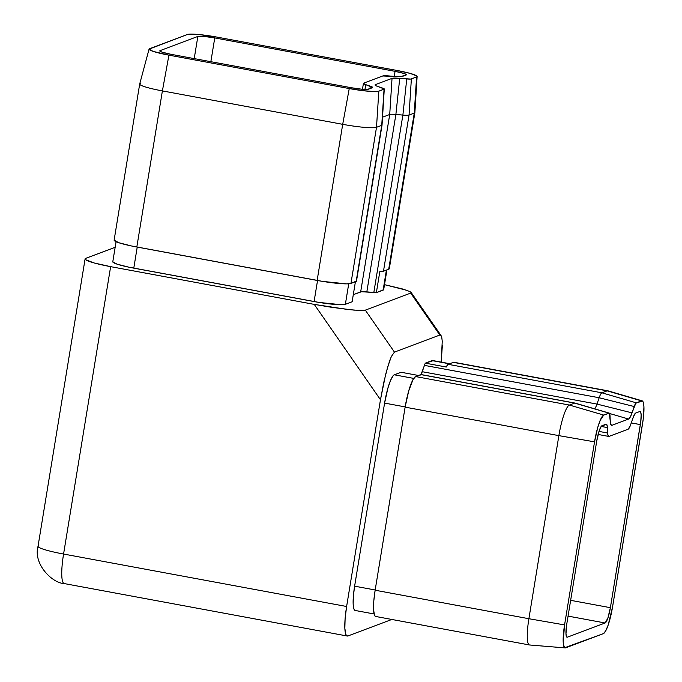 <?xml version="1.0" encoding="UTF-8"?>
<svg xmlns="http://www.w3.org/2000/svg" width="682" height="682" viewBox="0 0 682 682"><rect width="100%" height="100%" fill="white"/><g stroke="black" fill="none" stroke-linecap="round" stroke-linejoin="round"><path stroke-width="1.02" d="M596.741 441.015L566.759 624.09L565.975 633.808L566.418 636.528L567.364 637.184L605.13 622.981L607.884 618.045L610.381 607.688L640.756 421.86L641.148 414.895L640.705 412.175L639.759 411.519L635.743 413.028L633.723 416.037L630.083 426.233L628.062 429.234L609.035 436.395L607.798 434.613L607.244 425.994L606.537 424.272L601.379 426.207L599.239 430.657L596.741 441.015L566.759 624.09A14.467 2.694 -79.5 0 0 567.049 637.218L567.04 637.218A14.467 2.694 -79.5 0 0 567.364 637.184L605.13 622.981L568.063 616.11L605.13 622.981A14.467 2.694 -79.5 0 0 610.381 607.688L640.364 424.613L631.285 422.925L640.364 424.613A14.467 2.694 -79.5 0 0 640.074 411.485A14.467 2.694 -79.5 0 0 639.759 411.519L635.743 413.028A14.467 2.694 -79.5 0 0 632.99 417.964L630.816 424.298A14.467 2.694 -79.5 0 1 628.062 429.234L609.035 436.395A14.467 2.694 -79.5 0 1 608.728 436.429A14.467 2.694 -79.5 0 1 607.645 433.01L598.992 431.408L607.645 433.01L607.398 427.588L601.192 426.438L607.398 427.588A14.467 2.694 -79.5 0 0 606.324 424.178A14.467 2.694 -79.5 0 0 606.008 424.213L601.993 425.721A14.467 2.694 -79.5 0 0 596.741 441.015M171.131 54.33L351.435 87.748L362.176 89.257L367.504 89.402L372.662 87.458L364.461 84.167L363.736 83.119L382.764 75.966L399.908 76.768L406.105 75.029L406.165 74.415L404.085 73.494L395.057 71.337L214.753 37.928L210.857 61.687L214.753 37.928L204.012 36.419L197.848 36.436L160.082 50.639L159.989 51.227L160.082 50.639L160.023 51.252L162.103 52.173L171.131 54.33L351.435 87.748A14.467 1.586 -170.7 0 0 368.34 89.231L372.355 87.722A14.467 1.586 -170.7 0 0 372.662 87.475A14.467 1.586 -170.7 0 0 370.335 86.188L365.757 84.653L364.972 89.436L365.757 84.653A14.467 1.586 -170.7 0 1 363.429 83.374A14.467 1.586 -170.7 0 1 363.736 83.119L382.764 75.966A14.467 1.586 -170.7 0 1 388.928 75.941L395.927 76.563A14.467 1.586 -170.7 0 0 402.09 76.537L406.105 75.029A14.467 1.586 -170.7 0 0 406.412 74.781A14.467 1.586 -170.7 0 0 395.057 71.337L214.753 37.928A14.467 1.586 -170.7 0 0 197.848 36.436L160.082 50.639A14.467 1.586 -170.7 0 0 159.784 50.886L159.784 50.886A14.467 1.586 -170.7 0 0 171.131 54.33M376.345 616.409L375.296 616.289L374.461 615.087L373.565 609.648L373.804 600.919L375.143 590.228L528.891 618.719L558.873 435.636L405.117 407.145L375.143 590.228A28.934 5.388 100.5 0 0 375.722 616.477L529.471 644.967A28.934 5.388 -79.5 0 1 528.891 618.719L375.143 590.228L405.117 407.145L558.873 435.636A28.934 5.388 -79.5 0 1 569.376 405.057L574.602 403.088L420.854 374.597L415.619 376.558L569.376 405.057L415.619 376.558A28.934 5.388 100.5 0 0 405.117 407.145L408.688 391.008L413.028 379.567L415.619 376.558L420.854 374.597L574.602 403.088A14.467 2.694 -79.5 0 1 574.917 403.053L421.161 374.563A14.467 2.694 100.5 0 0 420.854 374.597L421.561 374.836M433.044 360.71L425.304 363.148L446.267 367.035L448.159 364.324L601.908 392.815L607.142 390.854L453.385 362.355L448.159 364.324A14.467 2.694 100.5 0 0 446.267 367.035L425.304 363.148A14.467 2.694 100.5 0 0 424.443 365.373L599.163 397.751A14.467 2.694 -79.5 0 1 601.908 392.815L448.159 364.324L453.385 362.355L607.142 390.854A28.934 5.388 -79.5 0 1 607.764 390.786L454.016 362.287A28.934 5.388 100.5 0 0 453.385 362.355L454.442 362.474M530.093 644.899A28.934 5.388 -79.5 0 1 529.471 644.967M374.103 613.971L355.152 610.458A26.768 4.987 100.5 0 1 354.614 586.17L375.177 589.981L354.614 586.17L384.588 403.096L405.159 406.907L384.588 403.096A26.768 4.987 100.5 0 1 394.307 374.802L413.735 378.408L394.307 374.802L401.076 372.261L418.484 375.484L401.076 372.261L394.307 374.802L393.164 375.705L390.573 380.36L387.896 388.169L384.588 403.096L354.614 586.17L353.378 596.068L353.157 604.141L353.984 609.171L354.751 610.288M421.118 374.554A14.467 2.694 100.5 0 0 422.269 371.707L596.98 404.085L599.163 397.751L424.443 365.373L422.269 371.707L596.98 404.085A14.467 2.694 -79.5 0 1 594.585 408.808A14.467 2.694 100.5 0 0 596.98 404.085L632.035 412.874L635.812 403.207L642.418 400.973L643.152 402.03L643.936 406.787L643.254 418.978L612.572 606.861L608.199 624.993L605.659 630.995L603.382 633.629L564.696 647.73L563.46 644.712L563.187 641.915L564.568 624.917L594.542 441.842L597.671 427.716L600.203 420.334L603.732 415.074L609.358 413.156L610.45 423.062L611.336 425.218L611.993 425.287L628.599 419.046L630.219 417.171L632.035 412.874A18.082 3.367 -79.5 0 1 628.599 419.046L609.631 413.514L628.599 419.046L611.993 425.287A18.082 3.367 -79.5 0 1 611.541 425.321A18.082 3.367 -79.5 0 1 610.254 421.067L610.006 415.645A10.852 2.02 -79.5 0 0 609.239 413.096L574.96 403.062A14.467 2.694 100.5 0 0 574.602 403.088L569.376 405.057A28.934 5.388 100.5 0 0 558.873 435.636L528.891 618.719A28.934 5.388 100.5 0 0 529.573 644.984L565.165 647.9A25.319 4.714 -79.5 0 1 564.568 624.917L528.891 618.719L564.568 624.917L594.542 441.842L558.873 435.636L594.542 441.842A25.319 4.714 -79.5 0 1 603.732 415.074L569.376 405.057L603.732 415.074L608.966 413.113L574.602 403.088L608.966 413.113A10.852 2.02 -79.5 0 1 609.239 413.096M64.926 583.494A32.557 6.061 -79.5 0 1 64.227 583.57A32.557 6.061 -79.5 0 1 63.571 554.04A32.557 6.061 100.5 0 0 64.227 583.57L347.266 636.025A32.557 6.061 -79.5 0 0 347.973 635.948L391.826 619.461L347.973 635.948L346.788 635.82L345.851 634.465L344.845 628.352L345.118 618.523L346.618 606.494L63.571 554.04A32.557 3.572 -170.7 0 1 38.03 546.299A32.557 3.572 9.3 0 0 63.571 554.04L110.637 266.653A32.557 3.572 -170.7 0 1 85.097 258.913A32.557 3.572 -170.7 0 1 85.77 258.342L115.156 247.293L85.77 258.342L85.088 258.938L85.642 259.74L94.269 262.996L110.637 266.653L314.257 304.385L380.471 399.746L346.618 606.494L63.571 554.04L110.637 266.653L314.257 304.385L331.776 307.352L354.163 310.139L365.322 310.148L410.692 293.09L411.127 292.442L409.831 291.512L411.127 292.442L410.692 293.09L365.322 310.148L394.452 352.108L439.83 335.041L440.973 335.425L441.791 337.53L442.243 341.281L441.186 362.116L442.337 345.748M347.266 636.025A32.557 6.061 -79.5 0 1 346.618 606.494L380.471 399.746L385.688 374.239L389.55 361.093L391.366 356.49L394.452 352.108L439.83 335.041L410.692 293.09L439.83 335.041L441.049 335.527L411.127 292.442M449.788 363.711L432.652 360.539A26.768 4.987 100.5 0 0 432.073 360.599L449.481 363.83L432.073 360.599L425.304 363.148A14.467 2.694 100.5 0 0 424.443 365.373L420.811 375.143M406.864 290.319L384.503 284.667L402.329 288.921L409.831 291.512M352.134 301.768L345.365 304.317L341.324 304.735L319.236 302.458L128.838 267.173L117.082 264.164L112.777 261.803A26.768 2.941 9.3 0 0 133.783 268.145L137.227 247.097L133.783 268.145L314.087 301.563A26.768 2.941 9.3 0 0 345.365 304.317L348.724 283.797L345.365 304.317L352.134 301.768L355.416 281.734L352.134 301.768M389.32 268.682L388.714 269.211A28.934 3.171 9.3 0 0 389.311 268.708L414.878 112.598A28.934 3.171 -170.7 0 1 414.272 113.101L388.714 269.211L383.48 271.18L379.848 271.376L376.362 292.663L383.131 290.114L386.413 270.081L383.131 290.114A26.768 2.941 9.3 0 0 383.685 289.645L376.362 292.663A14.467 1.586 -170.7 0 1 373.83 292.493L361.511 291.726L353.302 294.667L360.667 291.896L389.72 114.491L360.667 291.896A14.467 1.586 9.3 0 1 366.831 291.87L395.884 114.474L402.883 115.088L373.83 292.493L366.831 291.87L395.884 114.474A14.467 1.586 9.3 0 0 389.72 114.491A14.467 1.586 -170.7 0 1 395.884 114.474L399.737 78.336L392.031 78.362L375.432 84.611L375.356 85.378L376.345 85.915L384.281 89.01L378.825 91.175L375.006 91.567L363.694 90.766L349.244 88.566L168.931 55.157L153.143 51.389L149.068 49.155L187.362 34.492L198.147 34.458L216.944 37.101L397.256 70.51L409.984 73.358L416.693 75.89L417.12 76.512L416.591 76.972L410.735 79.061L399.737 78.336L395.884 114.474L402.883 115.088L373.83 292.493A14.467 1.586 9.3 0 0 376.362 292.663L379.848 271.376A14.467 1.586 9.3 0 0 383.48 271.18L409.047 115.07L414.272 113.101L388.714 269.211L383.48 271.18L409.047 115.07A14.467 1.586 -170.7 0 1 402.883 115.088A14.467 1.586 9.3 0 0 409.047 115.07L411.365 78.942A10.852 1.194 -170.7 0 1 406.745 78.959L402.883 115.088L406.745 78.959L399.737 78.336A18.082 1.986 -170.7 0 0 392.031 78.362L389.72 114.491L382.534 117.193L389.72 114.491L392.031 78.362L375.432 84.611L375.381 85.395L375.432 84.611A18.082 1.986 -170.7 0 0 375.049 84.943A18.082 1.986 -170.7 0 0 377.956 86.529L382.534 88.055A10.852 1.194 -170.7 0 1 384.281 89.01A10.852 1.194 -170.7 0 1 384.051 89.214L381.741 125.335L356.175 281.453L350.949 283.414L376.507 127.304L381.741 125.335L356.175 281.453A14.467 1.586 9.3 0 0 356.473 281.197L382.039 125.087A14.467 1.586 -170.7 0 1 381.741 125.335L376.507 127.304A28.934 3.171 -170.7 0 1 342.705 124.329L317.139 280.438L136.826 247.02L162.393 90.911L342.705 124.329L317.139 280.438A28.934 3.171 9.3 0 0 350.949 283.414L376.507 127.304L378.825 91.175A25.319 2.779 -170.7 0 1 349.244 88.566L342.705 124.329L162.393 90.911A28.934 3.171 -170.7 0 1 139.691 84.031A28.934 3.171 -170.7 0 1 140.296 83.528M570.655 600.331L610.381 607.688L570.655 600.331M394.23 76.41L395.057 71.337L394.23 76.41M194.217 58.609L197.848 36.436L194.217 58.609M566.776 637.073L567.364 637.184L566.776 637.073M369.934 88.634L370.335 86.188L369.934 88.634M356.439 281.052L350.949 283.414L346.575 283.865L322.705 281.41L131.49 245.972L118.779 242.715L114.124 240.166A28.934 3.171 9.3 0 0 136.826 247.02L162.393 90.911L168.931 55.157A25.319 2.779 -170.7 0 1 149.077 49.104A25.319 2.779 -170.7 0 1 149.597 48.695L187.362 34.492A25.319 2.779 -170.7 0 1 216.944 37.101L397.256 70.51A25.319 2.779 -170.7 0 1 417.12 76.503A25.319 2.779 -170.7 0 1 416.591 76.972L414.272 113.101L409.047 115.07L411.365 78.942L416.591 76.972L414.272 113.101A28.934 3.171 9.3 0 0 414.878 112.564L417.12 76.503M317.539 280.515L314.087 301.563L317.539 280.515M114.124 240.141L139.691 84.031A28.934 3.171 9.3 0 0 162.393 90.911L168.931 55.157L349.244 88.566L342.705 124.329A28.934 3.171 9.3 0 0 376.507 127.304L378.825 91.175L384.051 89.214L381.741 125.335A14.467 1.586 9.3 0 0 382.039 125.07L384.281 89.01M314.257 304.385L380.471 399.746L383.804 382.278L387.632 367.087L391.366 356.49L394.452 352.108L365.322 310.148L359.414 310.472L347.632 309.492L314.257 304.385M440.973 335.425L441.791 337.53M85.097 258.913L38.03 546.299A32.557 3.572 -170.7 0 1 38.712 545.736M642.137 400.837L607.867 390.803A28.934 5.388 100.5 0 0 607.142 390.854L641.498 400.88L607.142 390.854L601.908 392.815L636.272 402.84L601.908 392.815A14.467 2.694 100.5 0 0 599.163 397.751L634.209 406.54L599.163 397.751L596.98 404.085L632.035 412.874L634.209 406.54A10.852 2.02 -79.5 0 1 636.272 402.84L641.498 400.88A25.319 4.714 -79.5 0 1 642.137 400.837A25.319 4.714 -79.5 0 1 642.555 423.786L612.572 606.861A25.319 4.714 -79.5 0 1 603.382 633.629L565.625 647.832A25.319 4.714 -79.5 0 1 565.165 647.9M611.149 425.039L611.993 425.287L611.149 425.039M363.429 83.374L362.466 89.274M112.786 261.786L116.076 241.684M383.685 289.645L386.924 269.884M139.699 83.997L149.077 49.104M38.03 546.299C33.051 564.142 52.361 583.255 64.227 583.57M608.711 436.42L598.114 434.46"/></g></svg>
